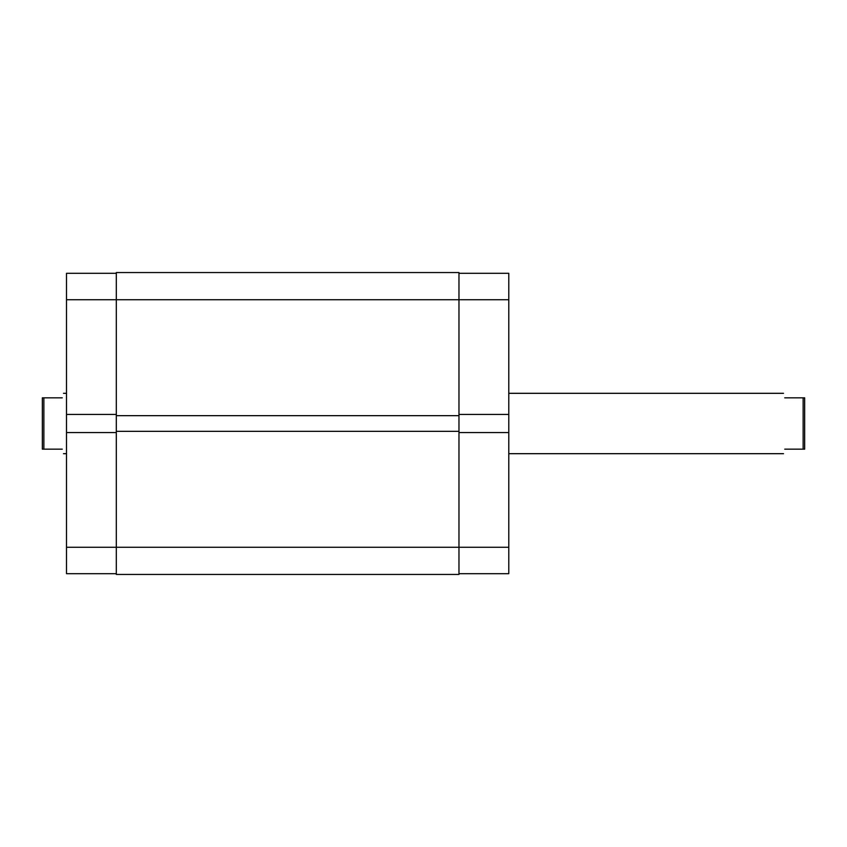 <?xml version="1.0" encoding="UTF-8"?>
<svg xmlns="http://www.w3.org/2000/svg" width="847" height="847" viewBox="0 0 847 847"><rect width="100%" height="100%" fill="white"/><g stroke="black" fill="none" stroke-linecap="round" stroke-linejoin="round"><path stroke-width="1.27" d="M116.314 573.694L66.5 573.694L66.5 547.278L458.968 547.278L458.968 574.446L116.314 574.446L116.314 272.554L458.968 272.554L458.968 547.278L508.782 547.278L508.782 573.694L458.968 573.694M116.314 431.345L458.968 431.345M116.314 415.655L458.968 415.655M458.968 432.552L508.782 432.552L508.782 547.278M458.968 273.306L508.782 273.306L508.782 414.448L458.968 414.448M508.782 432.552L508.782 414.448M508.782 299.722L66.5 299.722L66.5 414.448L116.314 414.448M66.5 414.448L66.5 547.278M66.5 299.722L66.5 273.306L116.314 273.306M116.314 432.552L66.5 432.552M804.65 423.5L804.65 449.164L803.136 449.164L803.136 397.836L804.65 397.836L804.65 423.5M784.724 397.836C783.136 391.865 783.136 391.865 784.724 397.836L803.136 397.836M62.276 397.836C63.864 391.865 63.864 391.865 62.276 397.836L43.864 397.836L43.864 449.164L42.35 449.164L42.35 397.836L43.864 397.836M62.276 449.164C63.864 455.135 63.864 455.135 62.276 449.164L43.864 449.164M784.724 449.164C783.136 455.135 783.136 455.135 784.724 449.164L803.136 449.164M783.517 393.315L508.782 393.315M66.5 393.315L63.483 393.315M66.5 453.685L63.483 453.685M783.517 453.685L508.782 453.685"/></g></svg>
